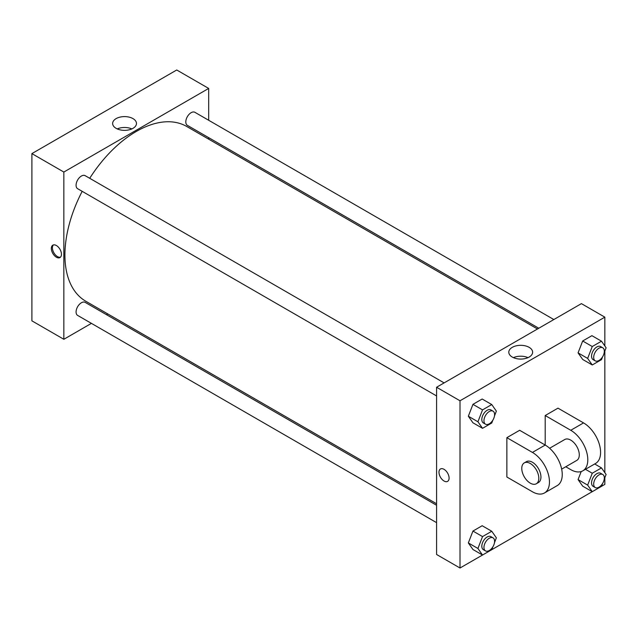<?xml version="1.0" encoding="UTF-8"?>
<svg xmlns="http://www.w3.org/2000/svg" width="638" height="638" viewBox="0 0 638 638"><rect width="100%" height="100%" fill="white"/><g stroke="black" fill="none" stroke-linecap="round" stroke-linejoin="round"><path stroke-width="0.96" d="M91.417 323.37L63.848 339.288L31.9 320.842L31.9 153.606L176.734 69.989L208.682 88.435L208.682 120.271M107.774 313.928L106.482 314.678M436.583 395.943L77.637 188.704A7.528 4.346 -60 0 1 77.637 180.012A7.528 4.346 -60 0 1 85.165 175.665L444.112 382.896M436.583 522.65L77.637 315.411A7.528 4.346 -60 0 1 77.637 306.719A7.528 4.346 -60 0 1 85.165 302.372L436.583 505.264M208.682 137.656L208.682 139.156M63.848 339.288L63.848 172.053L208.682 88.435M538.783 328.243L187.365 125.351A7.528 4.346 -60 0 1 187.365 116.658A7.528 4.346 -60 0 1 194.893 112.312L553.84 319.542M436.583 503.765L85.811 301.248A100.908 58.257 -60 0 1 82.19 191.336M89.719 178.289A100.908 58.257 -60 0 1 186.719 126.476L537.491 328.993M56.391 257.21A7.154 4.131 60 0 1 51.718 250.901A7.154 4.131 60 0 1 52.818 245.175A7.154 4.131 60 0 1 59.972 249.299A7.154 4.131 60 0 1 59.972 257.561A7.154 4.131 60 0 1 56.391 257.21M63.848 172.053L31.9 153.606M132.975 118.612A11.915 6.882 180 0 1 136.468 123.477A11.915 6.882 180 0 1 124.554 130.359A11.915 6.882 180 0 1 112.639 123.477A11.915 6.882 180 0 1 119.992 117.121A11.915 6.882 180 0 1 132.975 118.612M131.843 128.916A11.915 6.882 0 0 0 117.256 128.916M53.393 244.928A7.154 4.131 -120 0 0 52.954 250.774A7.154 4.131 -120 0 0 57.468 256.588A7.154 4.131 -120 0 0 60.466 257.186M492.871 546.838L491.754 549.709L460.006 568.011L436.583 554.486L436.583 387.25L581.417 303.624L604.84 317.158L604.84 345.971M492.871 420.131L491.754 423.002L482.535 428.321L477.926 421.766L482.535 409.875L491.754 404.556L496.364 411.111L494.474 415.992M493.038 411.151L490.909 409.915A7.528 4.346 120 0 0 485.103 411.933A7.528 4.346 120 0 0 481.818 419.517A7.528 4.346 120 0 0 483.381 422.962L485.51 424.19A7.528 4.346 120 0 0 493.038 419.844A7.528 4.346 120 0 0 493.038 411.151A7.528 4.346 120 0 0 487.241 413.169A7.528 4.346 120 0 0 483.947 420.745A7.528 4.346 120 0 0 485.51 424.19M482.535 428.321L472.949 422.795L468.34 416.231L472.949 404.348L482.168 399.021L491.754 404.556M477.926 421.766L468.34 416.231L472.949 404.348L482.168 399.021M482.535 409.875L472.949 404.348M602.599 356.778L601.49 359.649L592.263 364.968L587.654 358.412L592.263 346.522L601.49 341.202L606.1 347.758L604.21 352.639M602.774 347.798L600.645 346.562A7.528 4.346 120 0 0 594.839 348.579A7.528 4.346 120 0 0 591.554 356.163A7.528 4.346 120 0 0 593.109 359.609L595.238 360.837A7.528 4.346 120 0 0 602.774 356.49A7.528 4.346 120 0 0 602.774 347.798A7.528 4.346 120 0 0 596.969 349.815A7.528 4.346 120 0 0 593.683 357.392A7.528 4.346 120 0 0 595.238 360.837M592.263 364.968L582.677 359.441L578.068 352.878L582.677 340.995L591.904 335.668L601.49 341.202M587.654 358.412L578.068 352.878L582.677 340.995L591.904 335.668M592.263 346.522L582.677 340.995M477.926 548.473L468.34 542.938L472.949 549.501L482.535 555.036L477.926 548.473L482.535 536.59L491.754 531.263L496.364 537.826L494.474 542.707M493.038 537.858L490.909 536.63A7.528 4.346 120 0 0 485.103 538.647A7.528 4.346 120 0 0 481.818 546.224A7.528 4.346 120 0 0 483.381 549.669L485.51 550.897A7.528 4.346 120 0 0 493.038 546.551A7.528 4.346 120 0 0 493.038 537.858A7.528 4.346 120 0 0 487.241 539.876A7.528 4.346 120 0 0 483.947 547.452A7.528 4.346 120 0 0 485.51 550.897M472.949 549.501L468.34 542.938L472.949 531.055L482.168 525.728L491.754 531.263M482.535 536.59L472.949 531.055L482.168 525.728M602.599 483.484L601.49 486.355L592.263 491.683L587.654 485.119L592.263 473.236L601.49 467.909L606.1 474.473L604.21 479.353M602.774 474.505L600.645 473.276A7.528 4.346 120 0 0 594.839 475.294A7.528 4.346 120 0 0 591.554 482.87A7.528 4.346 120 0 0 593.109 486.315L595.238 487.544A7.528 4.346 120 0 0 602.774 483.197A7.528 4.346 120 0 0 602.774 474.505A7.528 4.346 120 0 0 596.969 476.522A7.528 4.346 120 0 0 593.683 484.098A7.528 4.346 120 0 0 595.238 487.544M592.263 491.683L582.677 486.148L578.068 479.585L581.194 471.546L578.068 479.585L587.654 485.119M592.263 473.236L585.461 469.305M601.49 467.909L594.68 463.978M444.04 481.012A7.154 4.131 -120 0 0 447.613 481.363A7.154 4.131 60 0 1 444.032 481.012A7.154 4.131 60 0 1 439.359 474.704A7.154 4.131 60 0 1 440.459 468.978A7.154 4.131 -120 0 0 439.367 474.704A7.154 4.131 -120 0 0 444.04 481.012M440.459 468.978A7.154 4.131 60 0 1 447.613 473.109A7.154 4.131 60 0 1 447.613 481.363M460.006 568.011L460.006 400.776L436.583 387.25L581.417 303.624M436.583 554.486L436.583 387.25M529.133 347.335A11.915 6.882 180 0 1 532.626 352.2A11.915 6.882 180 0 1 520.712 359.082A11.915 6.882 180 0 1 508.797 352.2A11.915 6.882 180 0 1 516.15 345.844A11.915 6.882 180 0 1 529.133 347.335M460.006 400.776L604.84 317.158M528.001 357.639A11.915 6.882 0 0 0 513.423 357.639M604.84 351.004L604.84 472.678M604.84 477.71L604.84 484.394L601.498 486.323M592.247 491.667L491.77 549.677M582.677 486.148L578.068 479.585M582.677 359.441L578.068 352.878M472.949 422.795L468.34 416.231M468.34 542.938L472.949 531.055M506.867 437.668L532.427 452.422A24.1 13.916 60 0 1 548.17 473.659A24.1 13.916 60 0 1 544.477 492.967A24.1 13.916 60 0 1 532.427 491.77L506.867 477.017L506.867 437.668L519.651 430.283L545.203 445.045L545.203 415.529L557.987 408.153L583.547 422.906A24.1 13.916 60 0 1 599.289 444.144A24.1 13.916 60 0 1 595.589 463.451L582.813 470.828A24.1 13.916 60 0 1 570.763 469.64L565.77 466.753M544.477 492.967L557.253 485.59A24.1 13.916 -120 0 0 560.946 466.274A24.1 13.916 -120 0 0 545.203 445.045L532.427 452.422M549.613 448.259L564.742 439.526A12.05 6.954 60 0 1 574.025 442.756A12.05 6.954 60 0 1 579.288 454.878A12.05 6.954 60 0 1 576.792 460.397L561.663 469.129M583.547 422.906L570.763 430.283L545.203 415.529M570.763 430.283A24.1 13.916 60 0 1 586.505 451.521A24.1 13.916 60 0 1 582.813 470.828M524.269 462.893L526.406 461.665A12.05 6.954 60 0 1 535.689 464.887A12.05 6.954 60 0 1 540.944 477.017A12.05 6.954 60 0 1 538.448 482.527L536.319 483.764A12.05 6.954 60 0 1 524.269 476.801A12.05 6.954 60 0 1 524.269 462.893A12.05 6.954 60 0 1 533.559 466.123A12.05 6.954 60 0 1 538.815 478.245A12.05 6.954 60 0 1 536.319 483.764"/></g></svg>
